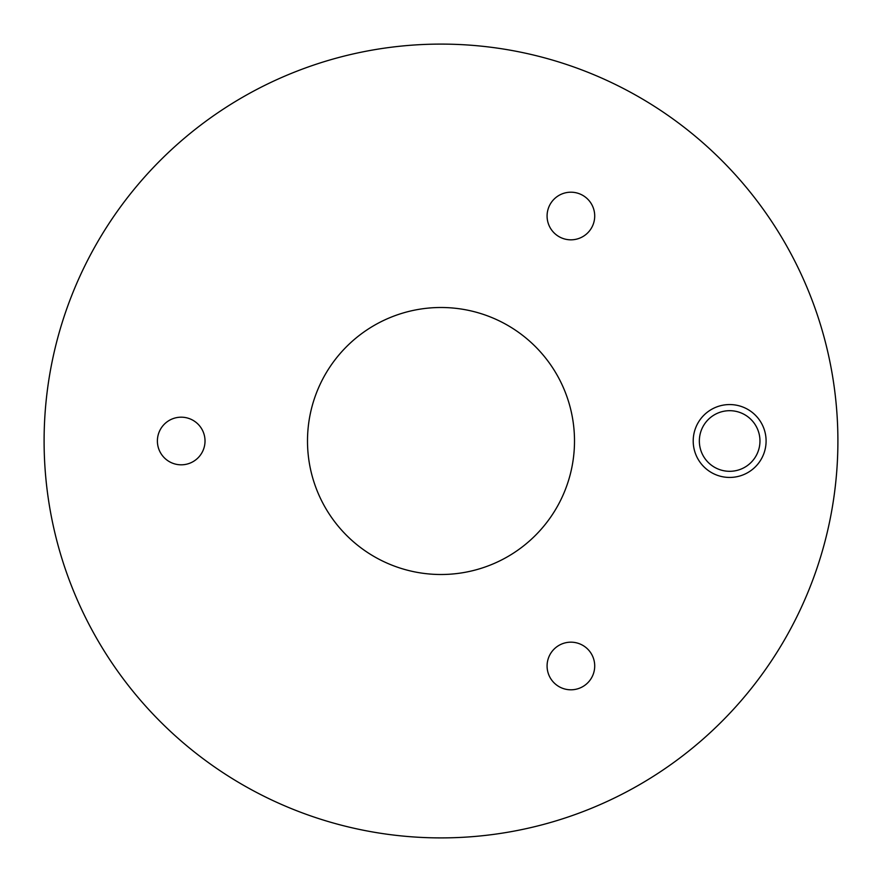 <?xml version="1.0" encoding="UTF-8"?>
<svg xmlns="http://www.w3.org/2000/svg" width="882" height="882" viewBox="0 0 882 882"><rect width="100%" height="100%" fill="white"/><g stroke="black" fill="none" stroke-linecap="round" stroke-linejoin="round"><path stroke-width="1.32" d="M693.208 441A36.438 36.438 0 0 0 729.657 477.438A36.438 36.438 0 0 0 766.094 441A36.438 36.438 0 0 0 729.657 404.562A36.438 36.438 0 0 0 693.208 441M699.349 441A30.308 30.308 0 0 0 729.657 471.308A30.308 30.308 0 0 0 759.964 441A30.308 30.308 0 0 0 729.657 410.692A30.308 30.308 0 0 0 699.349 441M157.393 441A23.814 23.814 0 0 0 181.207 464.814A23.814 23.814 0 0 0 205.021 441A23.814 23.814 0 0 0 181.207 417.186A23.814 23.814 0 0 0 157.393 441M547.083 665.987A23.814 23.814 0 0 0 570.897 689.801A23.814 23.814 0 0 0 594.711 665.987A23.814 23.814 0 0 0 570.897 642.173A23.814 23.814 0 0 0 547.083 665.987M547.083 216.013A23.814 23.814 0 0 0 570.897 239.827A23.814 23.814 0 0 0 594.711 216.013A23.814 23.814 0 0 0 570.897 192.199A23.814 23.814 0 0 0 547.083 216.013M307.498 441A133.502 133.502 0 0 0 441 574.502A133.502 133.502 0 0 0 574.502 441A133.502 133.502 0 0 0 441 307.498A133.502 133.502 0 0 0 307.498 441M837.9 441A396.9 396.9 0 0 0 441 44.1A396.9 396.9 0 0 0 44.1 441A396.9 396.9 0 0 0 441 837.9A396.9 396.9 0 0 0 837.9 441"/></g></svg>
